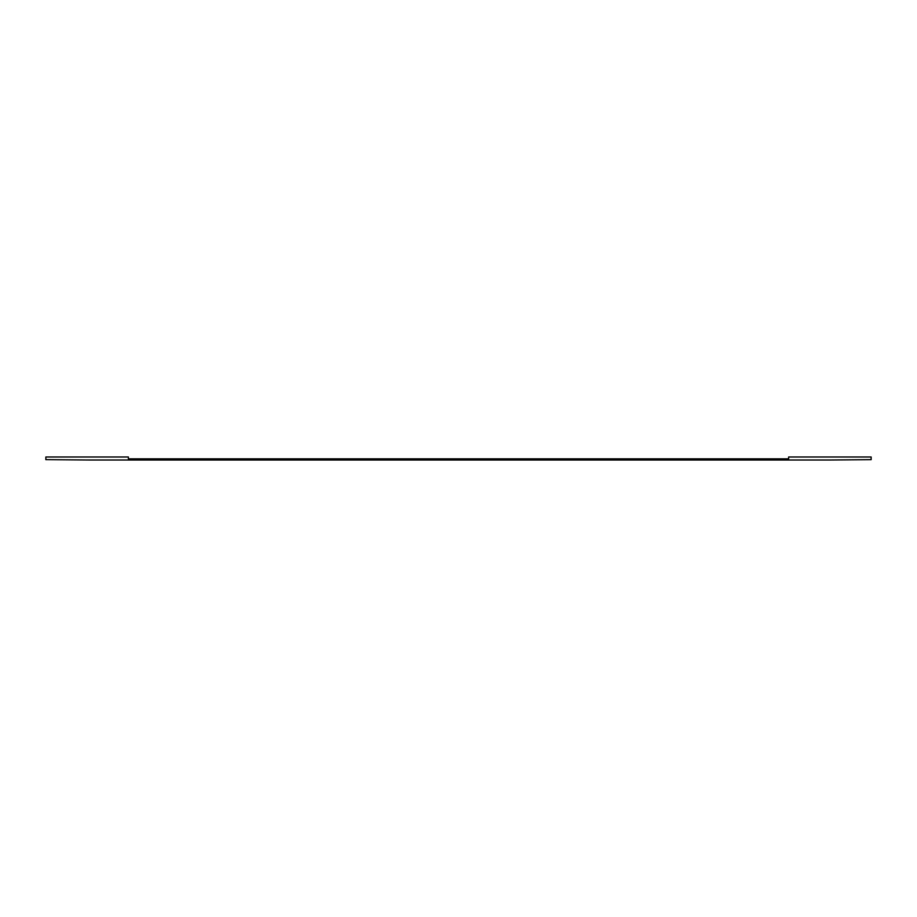 <?xml version="1.0" encoding="UTF-8"?>
<svg xmlns="http://www.w3.org/2000/svg" width="917" height="917" viewBox="0 0 917 917"><rect width="100%" height="100%" fill="white"/><g stroke="black" fill="none" stroke-linecap="round" stroke-linejoin="round"><path stroke-width="1.38" d="M871.15 458.855L871.15 456.998L788.62 456.998L788.62 458.855L128.38 458.855L128.38 456.998L45.85 456.998L45.85 459.646L87.115 460.002L829.885 460.002L871.15 459.646L871.15 458.855"/></g></svg>

